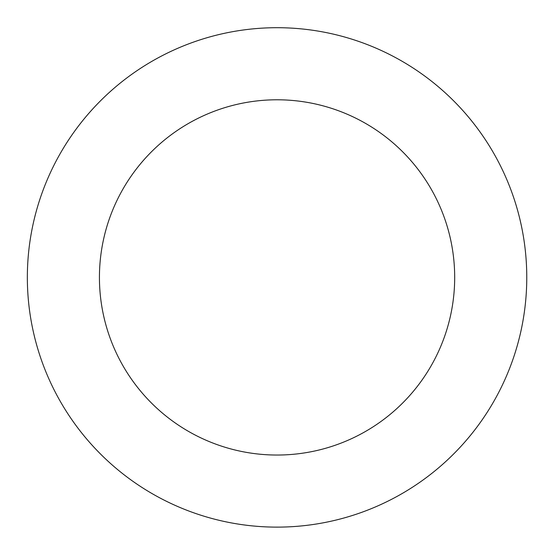 <?xml version="1.0" encoding="UTF-8"?>
<svg xmlns="http://www.w3.org/2000/svg" width="554" height="554" viewBox="0 0 554 554"><rect width="100%" height="100%" fill="white"/><g stroke="black" fill="none" stroke-linecap="round" stroke-linejoin="round"><path stroke-width="0.83" d="M502.727 384.317A249.709 249.709 0 0 0 256.807 28.524A249.709 249.709 0 0 0 71.639 419.392A249.709 249.709 0 0 0 502.727 384.317M437.584 353.459A177.626 177.626 0 0 0 262.651 100.371A177.626 177.626 0 0 0 130.938 378.41A177.626 177.626 0 0 0 437.584 353.459"/></g></svg>
